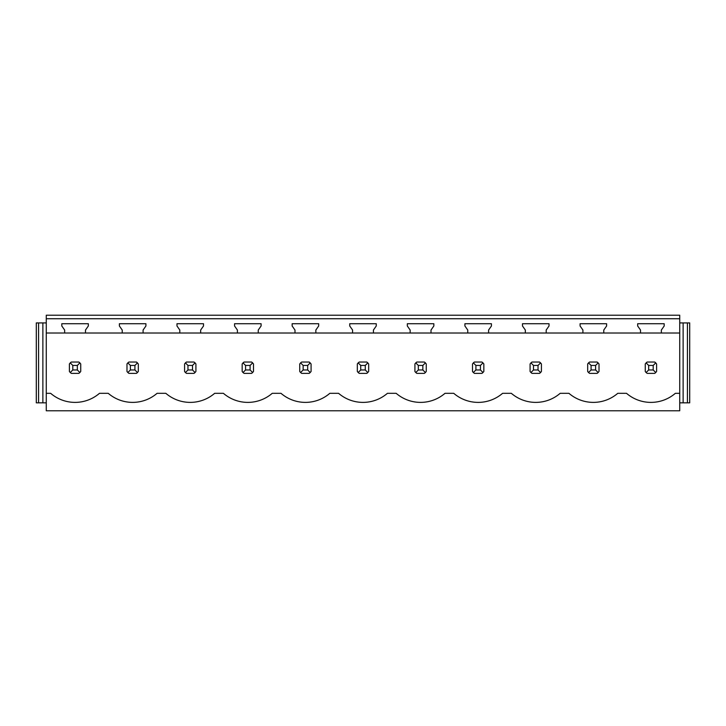 <?xml version="1.0" encoding="UTF-8"?>
<svg xmlns="http://www.w3.org/2000/svg" width="726" height="726" viewBox="0 0 726 726"><rect width="100%" height="100%" fill="white"/><g stroke="black" fill="none" stroke-linecap="round" stroke-linejoin="round"><path stroke-width="1.09" d="M46.273 410.78L679.727 410.78L679.727 393.32L675.352 393.32A37.407 37.407 0 0 1 626.511 393.32L617.762 393.32A37.407 37.407 0 0 1 568.93 393.32L560.173 393.32A37.407 37.407 0 0 1 511.34 393.32L502.592 393.32A37.407 37.407 0 0 1 453.75 393.32L445.002 393.32A37.407 37.407 0 0 1 396.169 393.32L387.421 393.32A37.407 37.407 0 0 1 338.579 393.32L329.831 393.32A37.407 37.407 0 0 1 280.998 393.32L272.25 393.32A37.407 37.407 0 0 1 223.408 393.32L214.66 393.32A37.407 37.407 0 0 1 165.827 393.32L157.07 393.32A37.407 37.407 0 0 1 108.238 393.32L99.489 393.32A37.407 37.407 0 0 1 50.648 393.32L46.273 393.32L46.273 410.78M679.727 318.732L679.727 315.22L46.273 315.22L46.273 318.732L679.727 318.732L679.727 393.32M46.273 318.732L46.273 333.016L64.641 333.016L64.641 330.04L61.81 325.992L61.81 323.723L88.336 323.723L88.336 325.992L85.496 330.04L85.496 333.016L122.222 333.016L122.222 330.04L119.391 325.992L119.391 323.723L145.917 323.723L145.917 325.992L143.086 330.04L143.086 333.016L179.812 333.016L179.812 330.04L176.981 325.992L176.981 323.723L203.507 323.723L203.507 325.992L200.666 330.04L200.666 333.016L237.402 333.016L237.402 330.04L234.562 325.992L234.562 323.723L261.088 323.723L261.088 325.992L258.256 330.04L258.256 333.016L294.983 333.016L294.983 330.04L292.151 325.992L292.151 323.723L318.678 323.723L318.678 325.992L315.846 330.04L315.846 333.016L352.573 333.016L352.573 330.04L349.741 325.992L349.741 323.723L376.259 323.723L376.259 325.992L373.427 330.04L373.427 333.016L410.154 333.016L410.154 330.04L407.322 325.992L407.322 323.723L433.849 323.723L433.849 325.992L431.017 330.04L431.017 333.016L467.744 333.016L467.744 330.04L464.912 325.992L464.912 323.723L491.438 323.723L491.438 325.992L488.598 330.04L488.598 333.016L525.334 333.016L525.334 330.04L522.493 325.992L522.493 323.723L549.019 323.723L549.019 325.992L546.188 330.04L546.188 333.016L582.914 333.016L582.914 330.04L580.083 325.992L580.083 323.723L606.609 323.723L606.609 325.992L603.778 330.04L603.778 333.016L640.504 333.016L640.504 330.04L637.664 325.992L637.664 323.723L664.19 323.723L664.19 325.992L661.359 330.04L661.359 333.016L679.727 333.016M78.825 373.373A6.797 6.797 0 0 0 79.878 372.511L80.74 371.467L80.74 363.944L79.878 362.891A6.797 6.797 0 0 0 78.825 362.038L79.878 362.891L77.337 365.441L72.8 365.441L72.8 369.97L70.259 372.511L71.311 373.373L78.825 373.373L79.878 372.511L77.337 369.97L77.337 365.441M69.397 371.467A6.797 6.797 0 0 0 70.259 372.511L69.397 371.467L69.397 363.944L70.259 362.891A6.797 6.797 0 0 1 71.311 362.038L70.259 362.891L72.8 365.441M645.26 371.467A6.797 6.797 0 0 0 646.122 372.511L647.175 373.373L654.689 373.373A6.797 6.797 0 0 0 655.741 372.511L656.603 371.467L656.603 363.944L655.741 362.891A6.797 6.797 0 0 0 654.689 362.038L655.741 362.891L653.2 365.441L648.663 365.441L648.663 369.97L646.122 372.511L645.26 371.467L645.26 363.944L646.122 362.891A6.797 6.797 0 0 1 647.175 362.038L646.122 362.891L648.663 365.441M424.347 373.373A6.797 6.797 0 0 0 425.4 372.511L426.253 371.467L426.253 363.944L425.4 362.891A6.797 6.797 0 0 0 424.347 362.038L425.4 362.891L422.85 365.441L418.321 365.441L418.321 369.97L415.78 372.511L416.824 373.373L424.347 373.373L425.4 372.511L422.85 369.97L422.85 365.441M414.918 371.467A6.797 6.797 0 0 0 415.78 372.511L414.918 371.467L414.918 363.944L415.78 362.891A6.797 6.797 0 0 1 416.824 362.038L415.78 362.891L418.321 365.441M481.928 373.373A6.797 6.797 0 0 0 482.981 372.511L483.843 371.467L483.843 363.944L482.981 362.891A6.797 6.797 0 0 0 481.928 362.038L482.981 362.891L480.44 365.441L475.902 365.441L475.902 369.97L473.361 372.511L474.414 373.373L481.928 373.373L482.981 372.511L480.44 369.97L480.44 365.441M472.508 371.467A6.797 6.797 0 0 0 473.361 372.511L472.508 371.467L472.508 363.944L473.361 362.891A6.797 6.797 0 0 1 474.414 362.038L473.361 362.891L475.902 365.441M307.679 365.441L310.22 362.891A6.797 6.797 0 0 0 309.176 362.038L311.082 363.944L311.082 371.467L310.22 372.511A6.797 6.797 0 0 1 309.176 373.373L310.22 372.511L307.679 369.97L307.679 365.441L303.15 365.441L303.15 369.97L300.6 372.511L301.653 373.373L309.176 373.373M299.747 371.467A6.797 6.797 0 0 0 300.6 372.511L299.747 371.467L299.747 363.944L300.6 362.891A6.797 6.797 0 0 1 301.653 362.038L300.6 362.891L303.15 365.441M134.918 365.441L137.468 362.891A6.797 6.797 0 0 0 136.415 362.038L138.321 363.944L138.321 371.467L137.468 372.511A6.797 6.797 0 0 1 136.415 373.373L137.468 372.511L134.918 369.97L134.918 365.441L130.39 365.441L130.39 369.97L127.849 372.511L128.892 373.373L136.415 373.373M126.986 371.467A6.797 6.797 0 0 0 127.849 372.511L126.986 371.467L126.986 363.944L127.849 362.891A6.797 6.797 0 0 1 128.892 362.038L127.849 362.891L130.39 365.441M251.586 373.373A6.797 6.797 0 0 0 252.639 372.511L253.492 371.467L253.492 363.944L252.639 362.891A6.797 6.797 0 0 0 251.586 362.038L252.639 362.891L250.098 365.441L245.56 365.441L245.56 369.97L243.019 372.511L244.072 373.373L251.586 373.373L252.639 372.511L250.098 369.97L250.098 365.441M242.157 371.467A6.797 6.797 0 0 0 243.019 372.511L242.157 371.467L242.157 363.944L243.019 362.891A6.797 6.797 0 0 1 244.072 362.038L243.019 362.891L245.56 365.441M539.518 373.373A6.797 6.797 0 0 0 540.571 372.511L541.424 371.467L541.424 363.944L540.571 362.891A6.797 6.797 0 0 0 539.518 362.038L540.571 362.891L538.03 365.441L533.492 365.441L533.492 369.97L530.951 372.511L531.995 373.373L539.518 373.373L540.571 372.511L538.03 369.97L538.03 365.441M530.089 371.467A6.797 6.797 0 0 0 530.951 372.511L530.089 371.467L530.089 363.944L530.951 362.891A6.797 6.797 0 0 1 531.995 362.038L530.951 362.891L533.492 365.441M357.328 371.467A6.797 6.797 0 0 0 358.19 372.511L359.243 373.373L366.757 373.373A6.797 6.797 0 0 0 367.81 372.511L368.672 371.467L368.672 363.944L367.81 362.891A6.797 6.797 0 0 0 366.757 362.038L367.81 362.891L365.269 365.441L360.731 365.441L360.731 369.97L358.19 372.511L357.328 371.467L357.328 363.944L358.19 362.891A6.797 6.797 0 0 1 359.243 362.038L358.19 362.891L360.731 365.441M194.005 362.038L186.482 362.038A6.797 6.797 0 0 0 185.429 362.891L184.576 363.944L184.576 371.467A6.797 6.797 0 0 0 185.429 372.511L186.482 373.373L194.005 373.373A6.797 6.797 0 0 0 195.049 372.511L195.911 371.467L195.911 363.944L195.049 362.891A6.797 6.797 0 0 0 194.005 362.038L195.049 362.891L192.508 365.441L187.97 365.441L187.97 369.97L185.429 372.511L184.576 371.467M595.61 365.441L598.151 362.891A6.797 6.797 0 0 0 597.108 362.038L599.014 363.944L599.014 371.467L598.151 372.511A6.797 6.797 0 0 1 597.108 373.373L598.151 372.511L595.61 369.97L595.61 365.441L591.082 365.441L591.082 369.97L588.532 372.511L589.585 373.373L597.108 373.373M587.679 371.467A6.797 6.797 0 0 0 588.532 372.511L587.679 371.467L587.679 363.944L588.532 362.891A6.797 6.797 0 0 1 589.585 362.038L588.532 362.891L591.082 365.441M85.496 333.016L64.641 333.016M661.359 333.016L640.504 333.016M603.778 333.016L582.914 333.016M546.188 333.016L525.334 333.016M488.598 333.016L467.744 333.016M431.017 333.016L410.154 333.016M373.427 333.016L352.573 333.016M315.846 333.016L294.983 333.016M258.256 333.016L237.402 333.016M200.666 333.016L179.812 333.016M143.086 333.016L122.222 333.016M46.273 333.016L46.273 393.32M38.569 322.925L38.569 402.848L36.3 402.848L36.3 322.925L46.273 322.925M42.87 322.925L42.87 402.848L46.273 402.848M38.569 402.848L42.87 402.848M679.727 402.848L683.13 402.848L683.13 322.925L679.727 322.925M683.13 322.925L687.431 322.925L687.431 402.848L683.13 402.848M687.431 402.848L689.7 402.848L689.7 322.925L687.431 322.925M78.825 362.038L71.311 362.038M72.8 369.97L77.337 369.97M136.415 362.038L128.892 362.038M130.39 369.97L134.918 369.97M187.97 365.441L185.429 362.891L186.482 362.038M187.97 369.97L192.508 369.97L192.508 365.441M194.005 373.373L195.049 372.511L192.508 369.97M251.586 362.038L244.072 362.038M245.56 369.97L250.098 369.97M309.176 362.038L301.653 362.038M303.15 369.97L307.679 369.97M366.757 362.038L359.243 362.038M360.731 369.97L365.269 369.97L365.269 365.441M366.757 373.373L367.81 372.511L365.269 369.97M424.347 362.038L416.824 362.038M418.321 369.97L422.85 369.97M481.928 362.038L474.414 362.038M475.902 369.97L480.44 369.97M539.518 362.038L531.995 362.038M533.492 369.97L538.03 369.97M597.108 362.038L589.585 362.038M591.082 369.97L595.61 369.97M654.689 362.038L647.175 362.038M648.663 369.97L653.2 369.97L653.2 365.441M654.689 373.373L655.741 372.511L653.2 369.97"/></g></svg>
